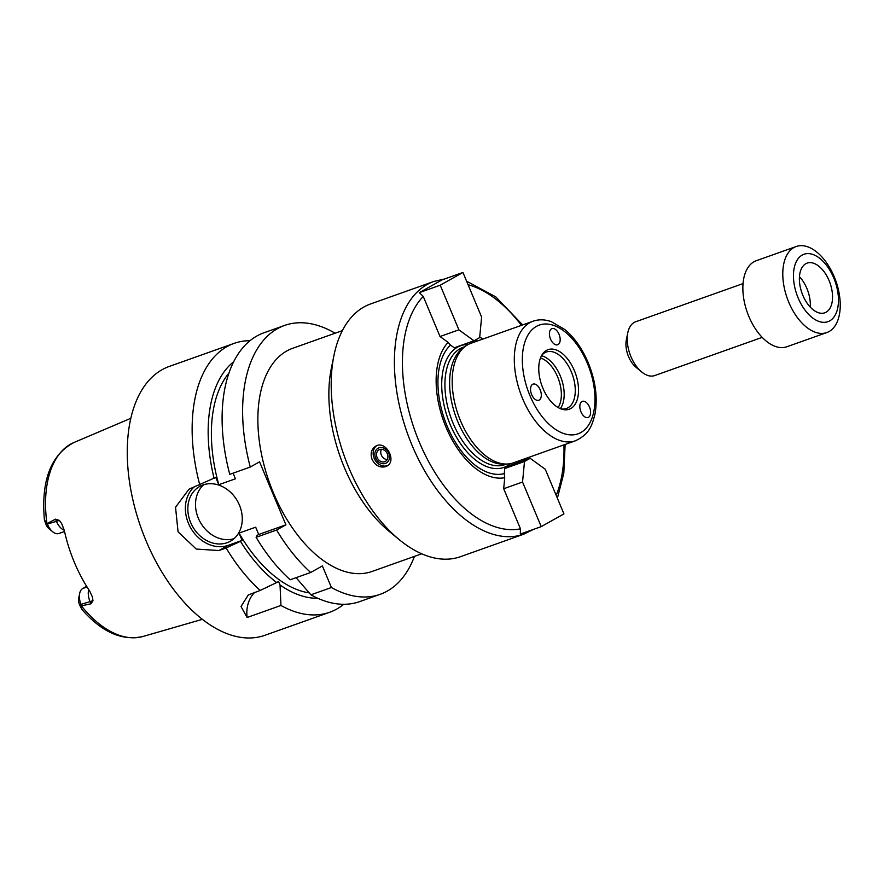 <?xml version="1.0" encoding="UTF-8"?>
<svg xmlns="http://www.w3.org/2000/svg" width="884" height="884" viewBox="0 0 884 884"><rect width="100%" height="100%" fill="white"/><g stroke="black" fill="none" stroke-linecap="round" stroke-linejoin="round"><path stroke-width="1.33" d="M796.219 246.514L756.295 260.714A45.659 25.802 70.4 0 0 747.278 312.372A45.659 25.802 70.4 0 0 786.882 346.749L826.816 332.561A45.659 25.802 70.4 0 0 834.242 276.791A45.659 25.802 70.4 0 0 796.219 246.514A45.659 25.802 70.4 0 0 787.202 298.184A45.659 25.802 70.4 0 0 826.816 332.561M833.767 277.974A35.769 20.221 70.4 0 0 795.136 264.46A35.769 20.221 70.4 0 0 818.971 321.444A35.769 20.221 70.4 0 0 833.767 277.974M829.081 280.604A26.365 14.895 70.4 0 0 807.125 263.123A26.365 14.895 70.4 0 0 801.921 292.947A26.365 14.895 70.4 0 0 824.783 312.803A26.365 14.895 70.4 0 0 829.081 280.604M810.274 307.124A26.365 14.895 70.4 0 0 806.893 288.482A26.365 14.895 70.4 0 0 799.456 276.681M743.057 283.587L635.596 321.798A28.531 16.133 70.4 0 0 627.784 332.793L626.336 339.931A19.978 11.293 70.4 0 0 636.082 367.346L641.707 371.965A28.531 16.133 70.4 0 0 654.712 375.567L762.174 337.368M627.784 332.793A28.531 16.133 70.4 0 0 641.707 371.965M504.267 473.603L504.742 468.52L510.433 465.327L530.168 458.31L545.284 469.282L563.937 513.891L541.218 526.632L520.289 534.069L520.477 528.831L503.692 488.73L504.731 477.725L504.267 473.603A70.576 39.891 70.4 0 1 447.205 426.265A70.576 39.891 70.4 0 1 450.508 345.08L448.122 342.395L440.022 336.517L423.248 296.416L419.303 292.637L442.033 279.897L462.951 272.46L481.614 317.069L479.669 337.6L473.99 340.782L454.254 347.799L450.508 345.08M541.218 526.632L522.554 482.023L503.692 488.73M522.554 482.023L524.488 461.503L504.742 468.52M524.488 461.503L530.168 458.31M518.952 462.299A70.576 39.891 70.4 0 0 520.068 460.465M477.581 340.948A70.576 39.891 70.4 0 0 475.194 340.108M524.875 460.188A74.842 42.299 70.4 0 0 525.626 458.487M483.139 338.97A74.842 42.299 70.4 0 0 479.703 337.29M419.303 292.637L440.221 285.201L462.951 272.46M473.99 340.782L458.884 329.82L440.022 336.517M458.884 329.82L440.221 285.201M523.715 534.201A134.125 75.803 70.4 0 1 407.369 433.215A134.125 75.803 70.4 0 1 433.867 281.455L370.639 303.93A134.125 75.803 70.4 0 0 333.92 355.633A134.125 75.803 70.4 0 0 399.369 539.759A134.125 75.803 70.4 0 0 460.498 556.677L523.715 534.201L533.516 529.372M385.601 466.664C379.877 468.001 375.368 465.603 372.098 459.459C370.131 453.614 371.313 449.205 375.623 446.221C385.59 439.768 397.369 460.962 386.794 466.122L385.601 466.664M376.584 445.768A11.415 9.37 -119.3 0 0 374.175 458.299A11.415 9.37 -119.3 0 0 387.667 465.559M375.623 457.956A8.453 6.939 -119.3 0 0 388.297 461.183A8.453 6.939 -119.3 0 0 382.661 447.724A8.453 6.939 -119.3 0 0 375.623 457.956M377.07 457.437A6.586 5.415 -119.3 0 0 385.424 461.371A6.586 5.415 -119.3 0 0 386.916 452.973A6.586 5.415 -119.3 0 0 378.971 449.868A6.586 5.415 -119.3 0 0 377.07 457.437M381.446 449.293A6.586 5.415 -119.3 0 0 381.336 455.05A6.586 5.415 -119.3 0 0 387.203 459.558M333.92 355.633L331.268 368.705A118.423 66.93 70.4 0 0 389.071 531.284L399.369 539.759M421.712 553.804L372.053 571.462A118.423 66.93 -109.6 0 1 269.322 482.288A118.423 66.93 -109.6 0 1 292.714 348.285L342.373 330.638M448.122 342.395A74.842 42.299 70.4 0 0 445.978 427.138A74.842 42.299 70.4 0 0 504.731 477.725M532.964 321.257L470.852 343.335A63.427 35.846 70.4 0 0 465.017 346.561L462.188 348.749A62.278 35.194 70.4 0 0 455.625 416.066A62.278 35.194 70.4 0 0 503.206 464.122L506.786 464.045A63.427 35.846 70.4 0 0 513.339 462.851L575.451 440.773C589.893 433.911 591.949 425.237 594.899 414.486C597.882 398.297 595.65 381.037 588.203 362.705C582.291 348.76 574.523 337.721 564.898 329.588L551.13 321.566C544.643 319.367 538.588 319.257 532.964 321.257A63.427 35.846 70.4 0 0 520.433 393.026A63.427 35.846 70.4 0 0 575.451 440.773M465.017 346.561A63.427 35.846 70.4 0 0 458.321 415.104A63.427 35.846 70.4 0 0 506.786 464.045M555.517 344.716A8.564 4.84 -109.6 0 1 549.737 336.572A8.564 4.84 -109.6 0 1 551.925 328.638A8.564 4.84 -109.6 0 1 559.351 335.08A8.564 4.84 -109.6 0 1 557.66 344.771A8.564 4.84 -109.6 0 1 555.517 344.716M580.236 403.8A8.564 4.84 -109.6 0 1 582.357 401.358A8.564 4.84 -109.6 0 1 589.783 407.811A8.564 4.84 -109.6 0 1 588.092 417.491A8.564 4.84 -109.6 0 1 581.749 413.436A8.564 4.84 -109.6 0 1 580.236 403.8M540.179 389.789A8.564 4.84 -109.6 0 1 538.787 400.253A8.564 4.84 -109.6 0 1 531.361 393.8A8.564 4.84 -109.6 0 1 533.052 384.12A8.564 4.84 -109.6 0 1 540.179 389.789M574.379 370.617A31.614 17.868 70.4 0 0 542.257 354.451A31.614 17.868 70.4 0 0 541.815 385.424A31.614 17.868 70.4 0 0 561.716 409.159A31.614 17.868 70.4 0 0 574.379 370.617M560.5 408.717A29.968 16.929 70.4 0 0 566.467 408.463A29.968 16.929 70.4 0 0 571.34 371.866A29.968 16.929 70.4 0 0 546.389 351.998A29.968 16.929 70.4 0 0 541.605 355.556M560.312 408.64A29.968 16.929 70.4 0 0 560.246 375.799A29.968 16.929 70.4 0 0 541.505 355.733M558.113 407.535A28.531 16.133 70.4 0 0 557.616 376.882A28.531 16.133 70.4 0 0 540.5 357.976M335.102 333.224A142.678 80.643 70.4 0 0 284.593 325.434A142.678 80.643 70.4 0 0 250.271 467.05L259.553 461.835L285.897 524.82L276.615 530.035A142.678 80.643 70.4 0 0 310.693 572.478L322.384 565.926L331.423 587.517A142.678 80.643 70.4 0 0 380.186 594.313A142.678 80.643 70.4 0 0 414.441 556.39M276.615 530.035L256.106 537.317A142.678 80.643 70.4 0 0 290.184 579.771L310.693 572.478M331.423 587.517L310.914 594.81L296.085 577.672M310.914 594.81A142.678 80.643 70.4 0 0 359.678 601.606L380.186 594.313M256.106 537.317L257.078 535.406L258.725 534.477L255.675 527.184L239.045 533.096A122.71 69.35 70.4 0 0 309.102 592.855M239.045 533.096L242.094 540.4L240.448 541.317A127.826 72.245 70.4 0 0 276.681 582.556L278.57 581.495L280.04 584.998A127.826 72.245 70.4 0 0 317.842 598.291M254.702 592.379A34.244 28.122 -119.3 0 0 247.122 617.485L241.023 606.512L248.227 595.009L260.216 590.424L276.681 582.556M280.04 584.998L280.946 605.463L247.122 617.485M280.946 605.463A142.678 80.643 70.4 0 0 329.71 612.258A142.678 80.643 70.4 0 0 343.754 604.291M240.448 541.317L226.138 547.981A142.678 80.643 70.4 0 0 260.216 590.424M226.138 547.981L218.945 550.533L196.259 549.063L178.06 531.814L175.54 507.25L188.977 489.206L215.751 477.415L218.801 484.708L235.431 478.796L233.078 473.161M250.039 340.694A142.678 80.643 70.4 0 0 234.116 343.379A142.678 80.643 70.4 0 0 227.022 346.605A142.678 80.643 70.4 0 0 199.795 484.996M234.116 343.379L169.253 366.44A142.678 80.643 70.4 0 0 162.159 369.667A142.678 80.643 70.4 0 0 143.451 534.345A142.678 80.643 70.4 0 0 264.835 635.32L329.71 612.258M233.73 361.7A127.826 72.245 70.4 0 0 214.105 478.332M228.967 373.059A122.71 69.35 70.4 0 0 218.801 484.708M284.593 325.434L264.084 332.727A142.678 80.643 70.4 0 0 229.763 474.343L250.271 467.05M194.049 487.04A34.244 28.122 -119.3 0 0 190.933 528.289A34.244 28.122 -119.3 0 0 228.227 545.329L242.094 540.4M258.725 534.477L285.897 524.82M239.453 505.162A31.393 25.78 60.7 0 1 230.404 541.218A31.393 25.78 60.7 0 1 192.568 526.444A31.393 25.78 60.7 0 1 199.707 486.454A31.393 25.78 60.7 0 1 239.453 505.162M203.762 484.708A31.393 25.78 -119.3 0 0 200.248 522.146A31.393 25.78 -119.3 0 0 234.017 538.665M86.621 586.313L82.709 588.512A13.58 7.68 70.4 0 0 79.659 593.44A13.58 7.68 70.4 0 0 81.173 604.789L81.892 609.43L79.472 604.534A7.879 4.453 -109.6 0 1 78.698 598.192L79.659 593.44M79.571 604.778L90.046 601.639L90.953 603.816L81.582 605.772M47.172 523.505L47.581 524.488A13.58 7.68 70.4 0 0 52.697 531.781L48.951 528.698A7.879 4.453 -109.6 0 1 46.09 524.709L44.41 519.958L47.172 523.505L55.537 519.162L56.454 521.328A13.58 7.68 70.4 0 0 59.792 526.875A13.58 7.68 70.4 0 0 64.256 530.223M90.953 603.816L92.986 600.733L92.4 596.987L89.704 591.109A104.014 58.786 70.4 0 1 64.3 530.389L61.714 523.715L59.394 520.433L55.537 519.162M52.697 531.781A13.58 7.68 70.4 0 0 58.896 533.494L64.543 531.483M468.166 344.517A64.565 36.487 70.4 0 0 447.956 418.784A64.565 36.487 70.4 0 0 510.51 463.636M556.191 495.36A128.412 72.576 70.4 0 0 563.926 444.873M423.248 296.416A128.412 72.576 70.4 0 0 419.303 442.099A128.412 72.576 70.4 0 0 520.477 528.831M521.438 325.356A128.412 72.576 70.4 0 0 468.078 284.714M464.851 346.683L463.249 347.246A62.278 35.194 70.4 0 0 450.951 417.723A62.278 35.194 70.4 0 0 504.974 464.619L506.576 464.045M587.374 363.324A57.714 32.62 70.4 0 0 525.052 341.522A57.714 32.62 70.4 0 0 563.506 433.458A57.714 32.62 70.4 0 0 587.374 363.324M228.227 545.329L218.945 550.533M88.698 589.595A13.58 7.68 70.4 0 0 88.367 595.164A13.58 7.68 70.4 0 0 90.046 601.639A8.564 0.685 157.3 0 1 92.986 600.733M82.709 588.512L87.03 586.965M44.41 519.958C40.973 480.664 50.83 454.84 73.991 442.486A102.997 58.211 70.4 0 0 70.72 444.088A102.997 58.211 70.4 0 0 46.874 522.996M81.715 606.28A102.997 58.211 70.4 0 0 142.954 636.48L202.325 619.341M45.99 524.466L56.454 521.328A8.564 0.685 -22.7 0 1 59.394 520.433M433.867 281.455L444.508 279.012M466.608 281.2L495.736 296.858L522.643 324.925M557.384 498.222L563.804 473.227L565.13 444.442M73.991 442.486L130.854 418.298M142.954 636.48C122.114 641.176 101.759 632.159 81.892 609.43"/></g></svg>

